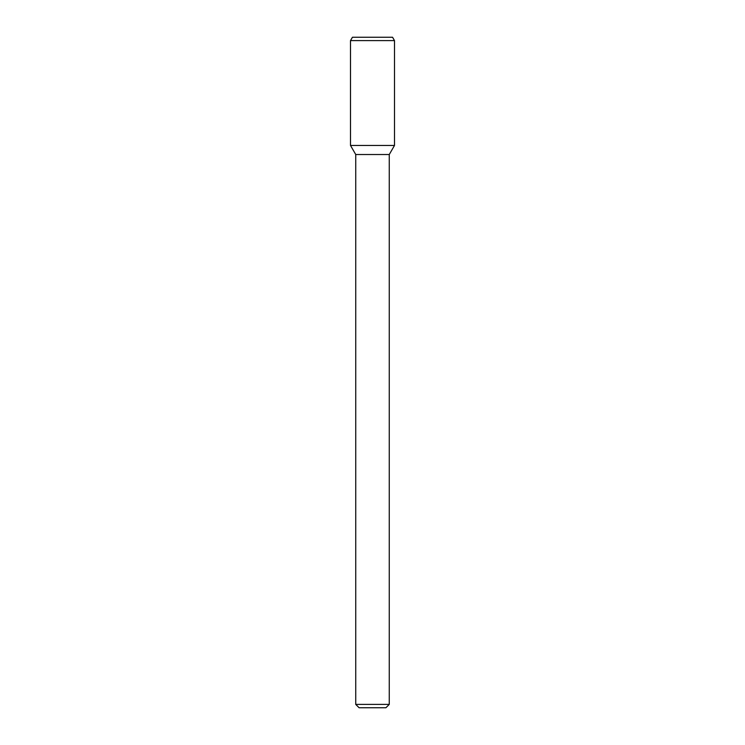 <?xml version="1.0" encoding="UTF-8"?>
<svg xmlns="http://www.w3.org/2000/svg" width="745" height="745" viewBox="0 0 745 745"><rect width="100%" height="100%" fill="white"/><g stroke="black" fill="none" stroke-linecap="round" stroke-linejoin="round"><path stroke-width="0.56" stroke-dasharray="3.73 2.79" d="M385.91 707.75L359.09 707.75M389.262 704.398L355.738 704.398M389.262 154.522L355.738 154.522M394.496 145.461L350.504 145.461L394.496 145.461M394.496 40.602L350.504 40.602M392.559 37.25L352.441 37.25"/><path stroke-width="1.12" d="M389.262 704.398L355.738 704.398L359.09 707.75L385.91 707.75L389.262 704.398L389.262 154.522L394.496 145.461L394.496 40.602L350.504 40.602L350.504 145.461L394.496 145.461L350.504 145.461L355.738 154.522L389.262 154.522M350.504 40.602L352.441 37.25L392.559 37.25L394.496 40.602M355.738 704.398L355.738 154.522"/></g></svg>
